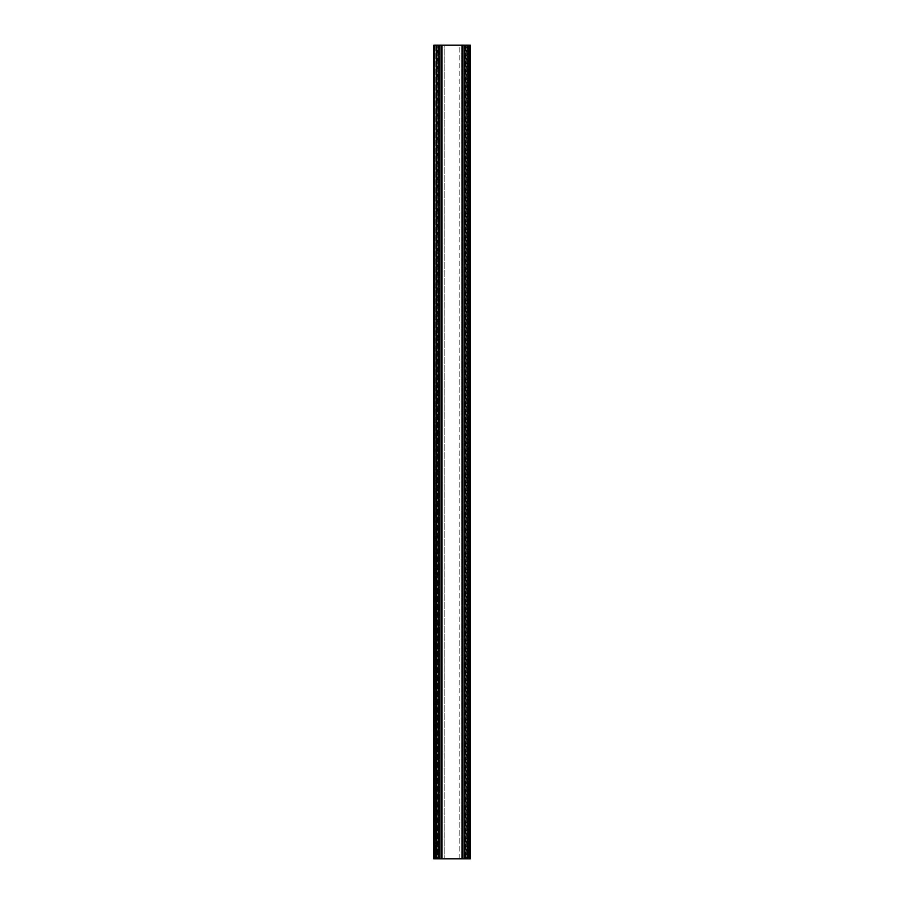 <?xml version="1.0" encoding="UTF-8"?>
<svg xmlns="http://www.w3.org/2000/svg" width="904" height="904" viewBox="0 0 904 904"><rect width="100%" height="100%" fill="white"/><g stroke="black" fill="none" stroke-linecap="round" stroke-linejoin="round"><path stroke-width="0.68" stroke-dasharray="4.52 3.39" d="M441.988 858.8L441.988 45.2L437.604 45.2L441.988 45.2L437.604 45.2L441.988 45.2L441.988 858.8L437.604 858.8L437.604 45.2L437.604 858.8L441.988 858.8M462.012 858.8L462.012 45.2L466.396 45.2L462.012 45.2L466.396 45.2L462.012 45.2L462.012 858.8L466.396 858.8L466.396 45.2L466.396 858.8L462.012 858.8M442.248 858.8L444.192 858.8L441.627 858.8L441.627 45.2L441.627 858.8L462.373 858.8L442.248 858.8L442.248 45.2L441.627 45.2L442.09 858.8L442.09 45.2L444.192 45.2L441.627 45.2L442.248 45.2L442.248 858.8M465.549 45.2L459.808 45.2L459.808 858.8L465.549 858.8L459.808 858.8L459.808 45.2L461.91 45.2L461.91 858.8L462.373 45.2L459.808 45.2L467.628 45.2L467.255 858.8L467.865 858.8L467.865 45.2L467.255 45.2L467.255 858.8L467.255 45.2L466.826 858.8L465.549 858.8L466.826 858.8L466.826 45.2L465.549 45.2L465.549 858.8L465.549 45.2M436.135 858.8L436.745 858.8L436.135 858.8L436.135 45.2L436.372 858.8L436.745 45.2L436.135 45.2M433.694 45.2L469.221 45.2L468.78 858.8L470.306 858.8M470.306 45.2L468.78 45.2L469.221 858.8L468.893 45.2L469.221 858.8L434.779 858.8L434.779 45.2L435.219 858.8L433.694 858.8M437.174 858.8L444.192 858.8L437.174 858.8L436.745 45.2L436.745 858.8L436.745 45.2L444.192 45.2L444.192 858.8L444.192 45.2L438.451 45.2L438.451 858.8L438.451 45.2L437.174 45.2L437.174 858.8M461.752 45.2L442.248 45.2L462.373 45.2L462.373 858.8L462.373 45.2L461.752 45.2L461.752 858.8L461.752 45.2M436.203 45.2L436.203 858.8L436.203 45.2M468.78 45.2L468.78 858.8L468.78 45.2M435.084 45.2L435.084 858.8L435.106 45.2M434.157 45.2L434.157 858.8M433.796 45.2L433.796 858.8M434.18 45.2L434.18 858.8M434.304 45.2L434.304 858.8M435.219 45.2L435.219 858.8L435.219 45.2M435.186 45.2L435.186 858.8M439.061 45.2L439.061 858.8M441.039 45.2L441.039 858.8M441.886 45.2L441.886 858.8M462.113 45.2L462.113 858.8M462.961 45.2L462.961 858.8M464.938 45.2L464.938 858.8M468.814 45.2L468.814 858.8M469.221 45.2L469.221 858.8L469.221 45.2M469.696 45.2L469.696 858.8M469.82 45.2L469.82 858.8M469.843 45.2L469.843 858.8M470.204 45.2L470.204 858.8M468.893 45.2L468.893 858.8L468.916 45.2M467.797 45.2L467.797 858.8L467.797 45.2M467.865 45.2L467.865 858.8"/><path stroke-width="1.36" d="M434.18 45.2L433.694 858.8L434.779 858.8L434.779 45.2L434.18 45.2L434.18 858.8M435.186 45.2L470.306 45.2L470.306 858.8L434.779 858.8L434.779 45.2L435.186 858.8M433.796 45.2L433.796 858.8M470.204 45.2L470.204 858.8M469.843 45.2L469.843 858.8M469.82 45.2L469.82 858.8M469.696 45.2L469.696 858.8M469.221 45.2L469.221 858.8L469.221 45.2M468.814 45.2L468.814 858.8M464.938 45.2L464.938 858.8M462.961 45.2L462.961 858.8M462.113 45.2L462.113 858.8M441.886 45.2L441.886 858.8M441.039 45.2L441.039 858.8M439.061 45.2L439.061 858.8M434.304 45.2L434.304 858.8M434.157 45.2L434.157 858.8"/></g></svg>
